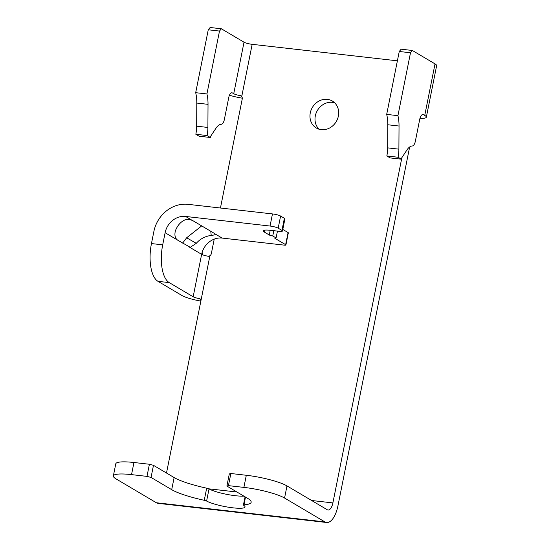 <?xml version="1.0" encoding="UTF-8"?>
<svg xmlns="http://www.w3.org/2000/svg" width="550" height="550" viewBox="0 0 550 550"><rect width="100%" height="100%" fill="white"/><g stroke="black" fill="none" stroke-linecap="round" stroke-linejoin="round"><path stroke-width="0.82" d="M398.069 157.245A18.824 8.161 -83.5 0 0 398.894 149.153L399.032 126.032A25.101 10.883 96.5 0 0 397.932 115.665L410.499 52.759L412.362 50.476L435.029 63.896L424.737 115.417L423.479 114.675A6.277 2.723 96.5 0 0 422.978 114.496A6.277 2.723 96.5 0 0 419.746 119.24L415.353 141.226A6.277 2.723 96.5 0 1 412.294 145.977A18.824 8.161 -83.5 0 0 407.027 149.854L401.995 157.458A3.135 1.361 -83.5 0 0 401.342 159.184L398.069 157.245L386.836 155.966L390.108 157.905L401.342 159.184M220.447 208.01L242.234 98.986A3.135 2.777 -59.4 0 0 241.725 96.587L240.811 95.707A6.277 1.079 11.3 0 1 233.736 93.72L232.478 92.971A6.277 2.723 96.5 0 0 231.969 92.799A6.277 2.723 96.5 0 0 228.745 97.542L224.352 119.529A6.277 2.723 -83.5 0 1 221.292 124.279A18.824 8.161 -83.5 0 0 216.026 128.157L210.994 135.754A3.135 1.361 -83.5 0 0 210.341 137.486L199.107 136.208L195.834 134.269A18.824 8.161 -83.5 0 0 196.659 126.177L196.79 103.056A25.101 10.883 96.5 0 0 195.69 92.689L208.258 29.782L210.127 27.5L221.361 28.779L244.028 42.199A6.277 1.079 -168.7 0 0 252.168 44.323L397.396 60.823M230.863 473.509L246.311 475.269L243.891 487.389L228.436 485.636L230.863 473.509L229.309 473.935L226.889 486.062L228.436 485.636M401.878 157.651L332.887 502.913A9.412 4.084 96.5 0 1 328.048 510.029A9.412 4.084 96.5 0 1 327.291 509.774L286.99 485.911L284.57 498.039L324.871 521.895A21.959 9.522 96.5 0 0 326.631 522.5L158.097 503.353A21.959 9.522 96.5 0 1 156.338 502.748L116.036 478.892A31.371 5.397 11.3 0 1 113.362 475.936L115.782 463.808A31.371 5.397 11.3 0 1 133.953 462.502L149.407 464.255L146.981 476.382L151.051 477.441L171.703 489.672A42.35 7.281 -168.7 0 0 204.256 500.301A3.135 0.536 -168.7 0 1 206.607 501.05A20.707 3.561 -168.7 0 0 229.109 507.313A20.707 3.561 -168.7 0 0 245.039 506.983A20.707 3.561 -168.7 0 0 243.643 505.257A3.135 0.536 -168.7 0 1 243.43 504.996A3.135 0.536 -168.7 0 1 243.959 504.811A42.35 7.281 -168.7 0 0 251.157 502.281A42.35 7.281 -168.7 0 0 247.541 498.286L226.889 486.062M243.856 496.107A20.707 3.561 -168.7 0 1 209.028 488.929A3.135 0.536 -168.7 0 0 206.676 488.18A42.35 7.281 -168.7 0 1 174.13 477.551L153.471 465.321L149.407 464.255M286.99 485.911A31.371 5.397 -168.7 0 0 246.311 475.269M201.877 253.303L201.664 254.354A6.277 1.079 -168.7 0 1 201.637 254.341A18.824 16.651 -59.4 0 1 222.124 238.074L284.096 245.114A3.135 0.536 11.3 0 0 285.911 244.984A3.135 0.536 11.3 0 0 285.643 244.688L275.062 238.425A3.135 0.536 11.3 0 1 274.801 238.129A3.135 0.536 11.3 0 1 276.079 237.951L272.752 235.978A3.135 0.536 11.3 0 1 269.273 234.994L264.234 232.011A12.547 2.159 11.3 0 1 263.161 230.828A12.547 2.159 11.3 0 1 270.435 230.306L278.857 231.261A6.277 1.079 -168.7 0 0 282.494 231A6.277 1.079 -168.7 0 0 281.957 230.409L278.176 228.174A6.277 1.079 -168.7 0 0 270.043 226.043L272.463 213.923A6.277 1.079 -168.7 0 1 280.603 216.054L284.377 218.288L281.957 230.409M222.124 238.074L215.194 233.97A6.277 1.079 11.3 0 0 214.741 233.619L193.332 220.942A6.277 1.079 11.3 0 0 192.534 220.557C190.046 219.423 187.536 219.196 185.027 219.883C180.668 221.788 177.437 225.466 175.34 230.931C174.357 235.366 175.147 238.452 177.712 240.178L190.259 247.314L196.274 243.327C200.138 238.906 205.123 236.259 211.234 235.4L210.746 231.254M282.803 229.446L288.069 232.561A3.135 0.536 11.3 0 1 288.331 232.856L285.911 244.984M398.894 149.153L387.661 147.874A18.824 8.161 -83.5 0 1 386.836 155.966M387.661 147.874L387.791 124.761A25.101 10.883 96.5 0 0 386.691 114.386L399.259 51.487L401.129 49.198L412.362 50.476M200.798 301.077A18.824 3.238 -168.7 0 1 181.926 295.494L157.994 281.332A31.371 13.606 -83.5 0 1 151.456 243.567L153.883 231.447A31.371 27.747 120.6 0 1 188.024 204.332L272.463 213.923M399.259 51.487L410.499 52.759M386.691 114.386L397.932 115.665M210.341 137.486L207.068 135.547A18.824 8.161 -83.5 0 0 207.893 127.456L208.024 104.335A25.101 10.883 96.5 0 0 206.924 93.961L219.498 31.061L221.361 28.779M182.641 243.093L186.656 237.786L196.274 243.327M201.699 225.899L186.656 237.786M195.69 92.689L206.924 93.961M207.068 135.547L195.834 134.269M326.631 522.5A21.959 9.522 96.5 0 0 337.927 505.897L409.647 146.981M276.079 237.951L277.447 231.103M272.752 235.978L273.811 230.691M284.57 498.039A31.371 5.397 -168.7 0 0 243.891 487.389M219.498 31.061L208.258 29.782M202.111 252.134L202.544 254.774A6.277 1.079 -168.7 0 0 208.718 256.327L209.921 255.729A3.135 2.777 -59.4 0 0 211.351 253.55L214.232 239.126M153.471 465.321L151.051 477.441M282.494 231L284.914 218.879A6.277 1.079 -168.7 0 0 284.377 218.288M200.193 298.939L199.657 298.671A6.277 1.079 11.3 0 1 193.16 296.773L169.235 282.604A31.371 13.606 -83.5 0 1 162.697 244.846L165.117 232.719A18.824 16.651 120.6 0 1 185.604 216.452L270.043 226.043M229.446 95.219A18.824 3.238 -168.7 0 0 242.296 98.182M146.981 476.382L131.532 474.623L133.953 462.502M113.362 475.936A31.371 5.397 11.3 0 1 131.532 474.623M419.959 118.339A18.824 3.238 -168.7 0 0 426.339 117.191A18.824 3.238 -168.7 0 0 424.737 115.417M200.764 300.245L199.657 298.671C200.64 299.001 200.984 300.094 200.695 301.929L166.499 473.034M334.647 102.809A15.689 13.874 -59.4 0 0 315.315 115.899A15.689 13.874 -59.4 0 0 319.028 129.195M241.237 95.886L241.697 96.525M426.339 117.191L436.638 65.67A18.824 3.238 -168.7 0 0 435.029 63.896M211.234 235.4C214.39 235.091 215.71 234.616 215.194 233.97L215.366 234.327M338.367 116.105A15.689 13.874 -59.4 0 0 332.31 101.014A15.689 13.874 -59.4 0 0 310.276 112.915A15.689 13.874 -59.4 0 0 316.332 128.012A15.689 13.874 -59.4 0 0 338.367 116.105M285.643 244.688L288.069 232.561M275.062 238.425L275.158 237.958M422.448 114.551L423.479 114.675M244.028 42.199L233.736 93.72M278.176 228.174L280.603 216.054M196.79 103.056L208.024 104.335M208.801 488.819L236.947 492.016M311.637 500.5L332.887 502.913M231.447 92.854L232.478 92.971M264.234 232.011L264.605 230.147M156.338 502.748L324.871 521.895M206.676 488.18L204.256 500.301M174.13 477.551L171.703 489.672M269.273 234.994L270.215 230.285M165.117 232.719L177.712 240.178M189.042 246.888L201.637 254.341L193.16 296.773M192.534 220.557L185.604 216.452M162.697 244.846L151.456 243.567M207.893 127.456L196.659 126.177M399.032 126.032L387.791 124.761M209.028 488.929L206.607 501.05M245.506 497.083L243.959 504.811M252.168 44.323L241.725 96.587M209.921 255.729L200.695 301.929M169.235 282.604L157.994 281.332M245.066 496.822L243.43 504.996"/></g></svg>

